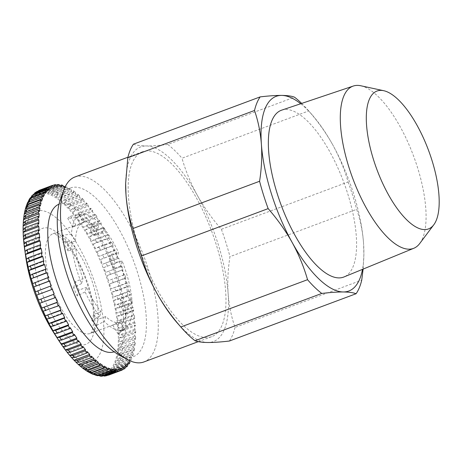<?xml version="1.0" encoding="UTF-8"?>
<svg xmlns="http://www.w3.org/2000/svg" width="462" height="462" viewBox="0 0 462 462"><rect width="100%" height="100%" fill="white"/><g stroke="black" fill="none" stroke-linecap="round" stroke-linejoin="round"><path stroke-width="0.35" stroke-dasharray="2.31 1.73" d="M93.411 300.727A53.245 19.918 -110.5 0 1 86.469 287.312L85.118 291.88A61.469 22.996 69.5 0 0 92.111 305.122A61.469 22.996 69.5 0 0 99.74 316.216L101.091 311.654A53.245 19.918 -110.5 0 1 93.411 300.727M103.95 228.378L102.593 232.946A53.245 19.918 -110.5 0 1 110.274 243.867A53.245 19.918 -110.5 0 1 117.215 257.282L118.567 252.72A61.469 22.996 69.5 0 0 111.579 239.478A61.469 22.996 69.5 0 0 103.95 228.378L96.806 229.909A63.791 23.862 69.5 0 0 92.29 224.671L99.417 223.21A61.469 22.996 69.5 0 0 80.348 214.709A61.469 22.996 69.5 0 0 79.187 215.246L70.484 216.089A63.791 23.862 69.5 0 0 67.775 218.486L76.421 217.544A61.469 22.996 69.5 0 0 71.483 234.188L62.838 235.123A63.791 23.862 69.5 0 0 62.803 241.972L71.506 241.135A61.469 22.996 69.5 0 0 81.526 283.529L82.964 278.684L75.445 281.491A53.245 19.918 69.5 0 0 78.95 290.124L86.469 287.312M82.964 278.684A53.245 19.918 -110.5 0 1 75.768 248.227L71.506 241.135M71.483 234.188L75.491 240.864L67.972 243.67A53.245 19.918 69.5 0 0 68.243 251.033L75.768 248.227M75.491 240.864A53.245 19.918 -110.5 0 1 80.428 224.22L76.421 217.544M79.187 215.246L83.443 222.338L75.924 225.144A53.245 19.918 69.5 0 0 75.704 225.225A53.245 19.918 69.5 0 0 72.904 227.027L80.428 224.22M83.443 222.338A53.245 19.918 -110.5 0 1 97.979 228.055L99.417 223.21M102.593 232.946L95.074 235.753A53.245 19.918 69.5 0 0 90.454 230.867L97.979 228.055M81.526 283.529L73.608 287.682A63.791 23.862 69.5 0 0 77.218 295.963L85.118 291.88M99.463 220.438L86.81 225.156L83.628 227.292L81.127 223.498L84.309 221.367L96.962 216.643L96.766 217.666L99.266 221.454L99.463 220.438A98.701 36.925 69.5 0 1 101.201 223.204L88.554 227.928L85.303 229.949L86.498 231.982L87.74 234.003L90.991 231.982L103.638 227.264A98.701 36.925 69.5 0 1 105.33 230.209L104.99 230.994L107.346 235.279L107.686 234.494L95.033 239.218L91.713 241.118L89.357 236.827L92.683 234.927L105.33 230.209M129.805 360.73L131.139 360.233A98.701 36.925 69.5 0 0 131.866 358.541L119.219 363.259L115.448 363.011L116.384 360.424L120.149 360.672L132.802 355.954A98.701 36.925 69.5 0 0 133.379 353.996L120.732 358.714L116.938 358.547L117.648 355.596L121.442 355.763L134.09 351.039A98.701 36.925 69.5 0 0 134.517 348.839L121.864 353.557L118.058 353.482L118.543 350.19L122.355 350.265L135.002 345.541A98.701 36.925 69.5 0 0 135.268 343.11L122.621 347.828L118.798 347.851L119.057 344.248L122.88 344.225L135.528 339.501A98.701 36.925 69.5 0 0 135.632 336.856L122.979 341.574L119.156 341.713L119.184 337.82L123.008 337.682L135.661 332.963A98.701 36.925 69.5 0 0 135.597 330.128L122.95 334.846L119.127 335.1L118.925 330.954L122.748 330.705L135.395 325.981A98.701 36.925 69.5 0 0 135.175 322.978L122.522 327.697L118.711 328.078L118.278 323.712L122.095 323.336L134.742 318.613A98.701 36.925 69.5 0 0 134.361 315.465L121.708 320.189L117.914 320.697L117.256 316.147L121.056 315.638L133.703 310.92A98.701 36.925 69.5 0 0 133.16 307.652L120.513 312.376L116.736 313.017L115.864 308.321L119.641 307.675L132.288 302.957A98.701 36.925 69.5 0 0 131.595 299.601L118.942 304.319L115.194 305.105L114.108 300.294L117.856 299.515L130.503 294.791A98.701 36.925 69.5 0 0 129.66 291.372L117.013 296.096L113.3 297.02L112.006 292.14L115.719 291.216L128.367 286.492A98.701 36.925 69.5 0 0 127.385 283.039L111.065 288.825L109.581 283.916L125.901 278.124A98.701 36.925 69.5 0 0 124.786 274.659L108.512 280.59L106.838 275.687L123.111 269.756A98.701 36.925 69.5 0 0 121.876 266.308L105.654 272.384L103.811 267.527L120.039 261.452A98.701 36.925 69.5 0 0 118.682 258.05L102.518 264.27L100.525 259.494L116.69 253.28A98.701 36.925 69.5 0 0 115.234 249.954L99.134 256.312L97.003 251.663L113.109 245.305A98.701 36.925 69.5 0 0 111.561 242.082L98.914 246.8L95.519 248.573L93.266 244.086L96.662 242.313L109.309 237.595A98.701 36.925 69.5 0 0 107.686 234.494M129.995 362.433L117.348 367.157L113.606 366.834L114.749 364.633L118.486 364.951L129.279 360.926M127.772 365.65L115.125 370.374L111.423 369.993L112.763 368.191L116.47 368.572L127.246 364.547M125.219 368.162L112.572 372.88L108.911 372.453L110.447 371.073L114.108 371.494L124.913 367.463M122.361 369.941L109.713 374.665L106.098 374.203L107.813 373.244L111.423 373.706L122.251 369.669M106.006 375.866L103.003 375.225L104.886 374.705L108.443 375.184M101.779 376.224L99.653 375.508L101.68 375.427L104.279 376.126M97.453 375.681L96.073 375.052L98.233 375.41L100.006 376.108M94.571 374.659L93.099 374.318M89.27 372.447L88.739 372.205M84.494 369.49L99.884 363.484M53.99 333.067A80.134 29.978 69.5 0 0 102.212 347.499A80.134 29.978 69.5 0 0 76.923 243.549A80.134 29.978 69.5 0 0 37.133 210.967A80.134 29.978 69.5 0 0 25.878 257.744M60.303 199.861A90.044 33.686 -110.5 0 1 119.415 229.966A90.044 33.686 -110.5 0 1 146.414 324.763A90.044 33.686 -110.5 0 1 117.925 354.238M74.856 177.021A98.701 36.925 -110.5 0 1 128.627 223.088A98.701 36.925 -110.5 0 1 143.878 361.96M196.327 197.817A98.701 36.925 -110.5 0 1 211.579 336.694A98.701 36.925 -110.5 0 1 157.808 290.627A98.701 36.925 -110.5 0 1 142.556 151.755A98.701 36.925 -110.5 0 1 196.327 197.817M360.822 85.77A86.579 32.392 -110.5 0 1 400.086 126.588A86.579 32.392 -110.5 0 1 419.704 243.538M281.716 110.135A89.039 33.31 -110.5 0 1 329.845 151.825A89.039 33.31 -110.5 0 1 343.982 276.957M132.178 303.465A61.469 22.996 69.5 0 0 122.159 261.07L120.721 265.916A53.245 19.918 -110.5 0 1 127.922 296.373L132.178 303.465L125.837 308.241L120.397 299.18L127.922 296.373M128.193 303.736A53.245 19.918 -110.5 0 1 123.262 320.38L127.269 327.056A61.469 22.996 69.5 0 0 132.201 310.412L128.193 303.736L120.674 306.543A53.245 19.918 69.5 0 0 120.397 299.18M120.241 322.262A53.245 19.918 -110.5 0 1 105.711 316.539L104.273 321.39A61.469 22.996 69.5 0 0 123.337 329.891A61.469 22.996 69.5 0 0 124.503 329.354L120.241 322.262L112.722 325.069A53.245 19.918 69.5 0 0 112.942 324.994A53.245 19.918 69.5 0 0 115.737 323.186L123.262 320.38M363.103 269.098L363.889 254.522L363.548 243.122A103.892 38.866 -110.5 0 1 363.9 253.829A103.892 38.866 -110.5 0 1 362.514 269.34M300.71 103.742A103.892 38.866 -110.5 0 1 311.919 114.559A103.892 38.866 -110.5 0 1 332.744 144.843C326.057 132.923 318.047 121.621 308.703 110.926L181.988 158.223C185.672 171.027 190.789 183.414 197.343 195.38C204.094 207.398 212.104 218.699 221.379 229.291L348.1 181.993C344.467 169.3 339.345 156.913 332.744 144.843A103.892 38.866 -110.5 0 1 363.548 243.122C362.635 231.243 360.343 219.987 356.67 209.35L229.955 256.641C227.962 269.41 227.356 281.745 228.141 293.659C229.054 305.532 231.347 316.788 235.019 327.431L361.734 280.134M348.1 181.993A112.555 42.106 -110.5 0 1 356.67 209.35M301.674 103.419A112.555 42.106 -110.5 0 1 307.53 109.581A112.555 42.106 -110.5 0 1 308.703 110.926M221.379 229.291A112.555 42.106 -110.5 0 1 229.955 256.641M235.019 327.431A112.555 42.106 -110.5 0 1 229.377 341.025M133.443 144.184C136.29 145.287 140.564 145.871 146.263 145.946C152.096 145.969 159.263 145.478 167.77 144.462L294.49 97.17M167.77 144.462A112.555 42.106 -110.5 0 1 181.988 158.223M125.635 184.084A103.892 38.866 -110.5 0 1 146.263 145.946A103.892 38.866 -110.5 0 1 197.343 195.38A103.892 38.866 -110.5 0 1 228.141 293.659A103.892 38.866 -110.5 0 1 207.871 342.504A103.892 38.866 -110.5 0 1 177.616 323.354M96.962 216.643A98.701 36.925 69.5 0 0 95.178 214.073L82.531 218.792L79.424 221.032L76.877 217.538L79.984 215.298L92.637 210.574A98.701 36.925 69.5 0 0 90.829 208.223L78.182 212.942L75.15 215.28L72.58 212.11L75.612 209.771L88.259 205.047A98.701 36.925 69.5 0 0 86.446 202.933L73.799 207.652L70.842 210.083L68.272 207.259L71.229 204.828L83.876 200.11A98.701 36.925 69.5 0 0 82.069 198.25L69.421 202.968L66.54 205.475L63.987 203.026L66.869 200.52L79.516 195.796A98.701 36.925 69.5 0 0 77.731 194.202L65.078 198.926L62.272 201.496L59.76 199.44L62.566 196.864L75.214 192.146A98.701 36.925 69.5 0 0 73.464 190.835L60.811 195.553L58.079 198.181L55.625 196.529L58.356 193.901L71.009 189.183A98.701 36.925 69.5 0 0 69.3 188.167L56.653 192.885L53.99 195.553L51.611 194.329L54.279 191.655L66.926 186.937A98.701 36.925 69.5 0 0 65.46 186.29M63.375 186.931L52.633 190.939L50.035 193.642L47.759 192.839L50.352 190.142L63.005 185.424M59.575 185.707L48.787 189.732L46.258 192.452L44.092 192.088L46.627 189.374L59.275 184.65M55.96 185.239L45.143 189.276L42.677 191.996L40.644 192.077L43.116 189.356L55.763 184.633M52.564 185.528L41.736 189.564L39.328 192.279L37.445 192.798L39.859 190.084L52.506 185.366M26.213 206.3L26.039 206.716M28.39 201.276L27.83 202.113M31.659 195.975L29.562 199.307L30.088 198.071M34.731 192.954L33.414 195.045L31.884 196.431L32.854 194.646M38.589 190.61L36.232 193.295L34.517 194.254L36.151 191.932M92.637 210.574L92.51 211.706L95.056 215.2L95.178 214.073M88.259 205.047L88.213 206.277L90.783 209.448L90.829 208.223M83.876 200.11L83.905 201.426L86.475 204.244L86.446 202.933M79.516 195.796L79.62 197.187L82.172 199.642L82.069 198.25M75.214 192.146L75.393 193.601L77.905 195.663L77.731 194.202M71.009 189.183L71.258 190.696L73.712 192.348L73.464 190.835M66.926 186.937L67.244 188.49L69.623 189.72L69.3 188.167M64.871 187.526L65.673 187.803L65.35 186.504M129.464 360.574L130.382 358.795L131.139 360.233M132.802 355.954L132.017 354.585L131.087 357.172L131.866 358.541M134.09 351.039L133.287 349.757L132.571 352.714L133.379 353.996M135.002 345.541L134.176 344.352L133.691 347.643L134.517 348.839M135.528 339.501L134.69 338.409L134.43 342.019L135.268 343.11M135.661 332.963L134.817 331.982L134.788 335.874L135.632 336.856M135.395 325.981L134.558 325.121L134.76 329.262L135.597 330.128M134.742 318.613L133.916 317.873L134.344 322.239L135.175 322.978M133.703 310.92L132.889 310.308L133.547 314.859L134.361 315.465M132.288 302.957L131.497 302.483L132.375 307.184L133.16 307.652M130.503 294.791L129.741 294.461L130.833 299.266L131.595 299.601M128.367 286.492L127.639 286.301L128.938 291.181L129.66 291.372M125.901 278.124L125.214 278.078L126.698 282.992L127.385 283.039M123.111 269.756L122.476 269.854L124.145 274.757L124.786 274.659M120.039 261.452L119.45 261.694L121.287 266.551L121.876 266.308M116.69 253.28L116.158 253.661L118.151 258.431L118.682 258.05M113.109 245.305L112.636 245.824L114.767 250.473L115.234 249.954M109.309 237.595L108.905 238.248L111.151 242.735L111.561 242.082M101.201 223.204L100.935 224.11L103.373 228.17L103.638 227.264M99.74 316.216L91.84 320.305A63.791 23.862 69.5 0 0 96.35 325.543L104.273 321.39M124.503 329.354L122.494 330.278L118.162 334.124A63.791 23.862 69.5 0 0 120.871 331.733L127.269 327.056M132.201 310.412L125.803 315.09A63.791 23.862 69.5 0 0 125.837 308.241M122.159 261.07L115.038 262.531A63.791 23.862 69.5 0 0 111.429 254.25L118.567 252.72M120.721 265.916L113.202 268.722A53.245 19.918 69.5 0 0 109.696 260.089L117.215 257.282M101.091 311.654L93.572 314.46A53.245 19.918 69.5 0 0 98.187 319.352L105.711 316.539M109.696 260.089L111.429 254.25M113.202 268.722L115.038 262.531M96.35 325.543L98.187 319.352M91.84 320.305L93.572 314.46M77.218 295.963L78.95 290.124M73.608 287.682L75.445 281.491M95.074 235.753L96.806 229.909M90.454 230.867L92.29 224.671M120.871 331.733L115.737 323.186M118.162 334.124L112.722 325.069M125.803 315.09L120.674 306.543M68.243 251.033L62.803 241.972M67.972 243.67L62.838 235.123M72.904 227.027L67.775 218.486M75.924 225.144L70.484 216.089M85.303 229.949L100.935 224.11M103.373 228.17L87.74 234.003M89.357 236.827L104.99 230.994M107.346 235.279L91.713 241.118M93.266 244.086L108.905 238.248M111.151 242.735L95.519 248.573M97.003 251.663L112.636 245.824M114.767 250.473L99.134 256.312M100.525 259.494L116.158 253.661M118.151 258.431L102.518 264.27M103.811 267.527L119.45 261.694M121.287 266.551L105.654 272.384M106.838 275.687L122.476 269.854M124.145 274.757L108.512 280.59M109.581 283.916L125.214 278.078M126.698 282.992L111.065 288.825M112.006 292.14L127.639 286.301M128.938 291.181L113.3 297.02M114.108 300.294L129.741 294.461M130.833 299.266L115.194 305.105M115.864 308.321L131.497 302.483M132.375 307.184L116.736 313.017M117.256 316.147L132.889 310.308M133.547 314.859L117.914 320.697M118.278 323.712L133.916 317.873M134.344 322.239L118.711 328.078M118.925 330.954L134.558 325.121M134.76 329.262L119.127 335.1M119.184 337.82L134.817 331.982M134.788 335.874L119.156 341.713M119.057 344.248L134.69 338.409M134.43 342.019L118.798 347.851M118.543 350.19L134.176 344.352M133.691 347.643L118.058 353.482M117.648 355.596L133.287 349.757M132.571 352.714L116.938 358.547M116.384 360.424L132.017 354.585M131.087 357.172L115.448 363.011M114.749 364.633L130.382 358.795M129.239 361.001L113.606 366.834M112.763 368.191L128.401 362.358M127.056 364.16L111.423 369.993M110.447 371.073L126.08 365.234M124.544 366.62L108.911 372.453M107.813 373.244L123.446 367.411M121.731 368.37L106.098 374.203M104.886 374.705L118.694 369.548M118.636 369.386L103.003 375.225M101.68 375.427L115.483 370.276M115.286 369.669L99.653 375.508M98.233 375.41L112.006 370.27M111.706 369.213L96.073 375.052M94.941 374.52L108.299 369.536M107.929 368.023L92.29 373.862M103.973 366.106L88.34 371.945M95.692 360.169L80.059 366.002M91.424 356.19L75.791 362.023M87.122 351.582L71.489 357.415M82.814 346.379L67.181 352.217M78.54 340.627L62.907 346.465M74.336 334.373L58.697 340.205M70.224 327.662L54.591 333.495M66.251 320.547L50.618 326.386M62.445 313.092L46.812 318.93M58.83 305.353L43.197 311.192M55.446 297.395L39.813 303.228M52.31 289.281L36.677 295.114M35.487 291.811L51.126 285.978M32.75 283.587L48.383 277.749M30.325 275.364L45.957 269.525M28.222 267.203L43.855 261.371M26.467 259.182L42.1 253.343M25.075 251.351L40.708 245.518M24.047 243.786L39.686 237.953M23.406 236.544L39.039 230.711M23.146 229.683L38.779 223.845M23.273 223.256L38.906 217.417M23.787 217.313L39.42 211.475M24.677 211.908L40.315 206.069M25.947 207.08L41.58 201.241M27.581 202.87L43.214 197.031M29.562 199.307L45.195 193.474M44.67 192.371L30.908 197.505M31.884 196.431L47.517 190.592M47.211 189.894L33.414 195.045M34.517 194.254L50.15 188.415M50.04 188.144L36.232 193.295M37.445 192.798L53.078 186.96M54.961 186.44L39.328 192.279M40.644 192.077L56.283 186.238M58.31 186.157L42.677 191.996M44.092 192.088L59.731 186.255M61.891 186.613L46.258 192.452M47.759 192.839L63.392 187.006M65.673 187.803L50.035 193.642M51.611 194.329L67.244 188.49M69.623 189.72L53.99 195.553M55.625 196.529L71.258 190.696M73.712 192.348L58.079 198.181M59.76 199.44L75.393 193.601M77.905 195.663L62.272 201.496M63.987 203.026L79.62 197.187M82.172 199.642L66.54 205.475M68.272 207.259L83.905 201.426M86.475 204.244L70.842 210.083M72.58 212.11L88.213 206.277M90.783 209.448L75.15 215.28M76.877 217.538L92.51 211.706M95.056 215.2L79.424 221.032M81.127 223.498L96.766 217.666M99.266 221.454L83.628 227.292M54.429 319.392A61.902 23.158 69.5 0 0 93.272 334.679A61.902 23.158 69.5 0 0 74.035 253.286A61.902 23.158 69.5 0 0 35.193 237.999A61.902 23.158 69.5 0 0 54.429 319.392M80.186 255.099A53.245 19.918 -110.5 0 1 90.373 333.414A53.245 19.918 -110.5 0 1 63.323 311.96A53.245 19.918 -110.5 0 1 53.136 233.645A53.245 19.918 -110.5 0 1 80.186 255.099M114.114 351.813A78.788 29.476 69.5 0 0 99.272 235.845A78.788 29.476 69.5 0 0 59.015 204.192M58.449 340.003A96.2 35.99 69.5 0 0 116.337 357.334A96.2 35.99 69.5 0 0 85.972 232.542A96.2 35.99 69.5 0 0 38.207 193.422A96.2 35.99 69.5 0 0 24.7 249.584M92.683 234.927A98.701 36.925 69.5 0 0 90.991 231.982M96.662 242.313A98.701 36.925 69.5 0 0 95.033 239.218M100.456 250.023A98.701 36.925 69.5 0 0 98.914 246.8M104.042 257.998A98.701 36.925 69.5 0 0 102.587 254.672M107.386 266.17A98.701 36.925 69.5 0 0 106.035 262.774M110.464 274.474A98.701 36.925 69.5 0 0 109.228 271.027M113.248 282.848A98.701 36.925 69.5 0 0 112.133 279.383M115.719 291.216A98.701 36.925 69.5 0 0 114.738 287.757M117.856 299.515A98.701 36.925 69.5 0 0 117.013 296.096M119.641 307.675A98.701 36.925 69.5 0 0 118.942 304.319M121.056 315.638A98.701 36.925 69.5 0 0 120.513 312.376M122.095 323.336A98.701 36.925 69.5 0 0 121.708 320.189M122.748 330.705A98.701 36.925 69.5 0 0 122.522 327.697M123.008 337.682A98.701 36.925 69.5 0 0 122.95 334.846M122.88 344.225A98.701 36.925 69.5 0 0 122.979 341.574M122.355 350.265A98.701 36.925 69.5 0 0 122.621 347.828M121.442 355.763A98.701 36.925 69.5 0 0 121.864 353.557M120.149 360.672A98.701 36.925 69.5 0 0 120.732 358.714M118.486 364.951A98.701 36.925 69.5 0 0 119.219 363.259M116.47 368.572A98.701 36.925 69.5 0 0 117.348 367.157M114.108 371.494A98.701 36.925 69.5 0 0 115.125 370.374M111.423 373.706A98.701 36.925 69.5 0 0 112.572 372.88M108.385 375.208L108.662 375.104A98.701 36.925 69.5 0 0 109.713 374.665M84.309 221.367A98.701 36.925 69.5 0 0 82.531 218.792M79.984 215.298A98.701 36.925 69.5 0 0 78.182 212.942M75.612 209.771A98.701 36.925 69.5 0 0 73.799 207.652M71.229 204.828A98.701 36.925 69.5 0 0 69.421 202.968M66.869 200.52A98.701 36.925 69.5 0 0 65.078 198.926M62.566 196.864A98.701 36.925 69.5 0 0 60.811 195.553M58.356 193.901A98.701 36.925 69.5 0 0 56.653 192.885M54.279 191.655A98.701 36.925 69.5 0 0 52.633 190.939M50.352 190.142A98.701 36.925 69.5 0 0 48.787 189.732M46.627 189.374A98.701 36.925 69.5 0 0 45.143 189.276M43.116 189.356A98.701 36.925 69.5 0 0 41.736 189.564M88.554 227.928A98.701 36.925 69.5 0 0 86.81 225.156M112.942 324.994L90.373 333.414C90.055 332.53 91.343 336.192 93.48 324.122C95.646 308.079 86.995 275.618 74.134 254.937C69.589 247.47 65.211 241.857 61.001 238.103L55.544 234.274L53.136 233.645L75.704 225.225M80.348 214.709L77.835 215.044C77.604 215.153 78.338 214.368 84.24 219.433C88.97 223.7 94.046 230.272 99.474 239.149C112.589 260.499 122.742 292.486 123.441 313.363C123.66 319.265 123.394 323.856 122.644 327.148L121.246 331.254M211.579 336.694L198.296 341.649M363.9 253.829L363.894 254.522M311.919 114.559L307.53 109.581M142.556 151.755L127.939 157.213M123.337 329.891L122.494 330.278"/><path stroke-width="0.69" d="M108.443 375.184A98.701 36.925 69.5 0 0 108.662 375.104L121.09 370.466A98.701 36.925 69.5 0 0 121.31 370.385A98.701 36.925 69.5 0 0 122.361 369.941L121.731 368.37L123.446 367.411L124.076 368.988A98.701 36.925 69.5 0 0 125.219 368.162L124.544 366.62L126.08 365.234L126.755 366.776A98.701 36.925 69.5 0 0 127.772 365.65L127.056 364.16L128.401 362.358L129.117 363.848A98.701 36.925 69.5 0 0 129.995 362.433L129.239 361.001L129.464 360.574M106.566 375.704L104.279 376.132L117.833 371.194A98.701 36.925 69.5 0 0 119.213 370.986L106.566 375.704A98.701 36.925 69.5 0 1 105.186 375.918M101.779 376.23L100.006 376.108L101.675 375.901L114.322 371.177A98.701 36.925 69.5 0 0 115.806 371.275L101.779 376.224M99.515 375.537L97.453 375.681L95.674 375.225L97.944 375.127L110.597 370.409A98.701 36.925 69.5 0 0 112.162 370.819L99.515 375.537A98.701 36.925 69.5 0 1 97.944 375.127M94.271 374.561L95.674 375.219M95.669 374.33L93.099 374.318L91.326 373.55L94.023 373.614L106.67 368.895A98.701 36.925 69.5 0 0 108.316 369.612L95.669 374.33A98.701 36.925 69.5 0 1 94.023 373.614M89.27 372.447L91.326 373.544M88.739 372.21L86.706 370.969L89.946 371.367L102.593 366.643A98.701 36.925 69.5 0 0 104.296 367.665L91.649 372.384L88.34 371.945M100.139 364.992L99.884 363.484L102.339 365.136L86.706 370.969L84.251 369.317L87.485 369.716L100.139 364.992A98.701 36.925 69.5 0 1 98.383 363.686L98.204 362.225L95.692 360.169L95.871 361.625L83.218 366.343L80.059 366.002L82.594 368.081L85.736 368.405L98.383 363.686M98.204 362.225L82.571 368.064L84.251 369.317M24.7 249.584A96.2 35.99 69.5 0 0 55.509 335.273A96.2 35.99 69.5 0 0 58.449 340.003L53.99 333.067A80.134 29.978 69.5 0 1 51.542 329.123A80.134 29.978 69.5 0 1 25.878 257.744L24.7 249.584C22.569 234.754 22.569 222.176 24.694 211.844L26.86 209.505L39.507 204.787A98.701 36.925 69.5 0 0 39.085 206.993L26.432 211.712L24.272 214.022L23.787 217.313L25.947 215.003L38.594 210.285A98.701 36.925 69.5 0 0 38.329 212.722L25.681 217.44L23.533 219.646L23.273 223.256L25.422 221.05L38.069 216.326A98.701 36.925 69.5 0 0 37.971 218.976L25.318 223.695L23.175 225.791L23.146 229.683L25.289 227.587L37.942 222.863A98.701 36.925 69.5 0 0 37.999 225.704L25.352 230.423L23.204 232.398L23.406 236.544L25.554 234.569L38.202 229.845A98.701 36.925 69.5 0 0 38.427 232.848L25.774 237.572L23.62 239.426L24.047 243.786L26.207 241.938L38.854 237.214A98.701 36.925 69.5 0 0 39.241 240.361L26.588 245.085L24.417 246.806L25.075 251.351L27.246 249.63L39.894 244.912A98.701 36.925 69.5 0 0 40.437 248.175L27.789 252.899L25.589 254.481L26.467 259.182L28.661 257.594L41.314 252.876A98.701 36.925 69.5 0 0 42.007 256.231L29.354 260.949L27.131 262.393L28.222 267.203L30.446 265.76L43.093 261.036A98.701 36.925 69.5 0 0 43.936 264.455L31.289 269.179L29.025 270.484L30.325 275.364L32.583 274.058L45.23 269.334A98.701 36.925 69.5 0 0 46.212 272.794L31.26 278.673L32.75 283.587L47.701 277.702A98.701 36.925 69.5 0 0 48.816 281.167L33.818 286.908L35.487 291.811L50.485 286.076A98.701 36.925 69.5 0 0 51.721 289.518L36.677 295.114L38.513 299.971L53.563 294.381A98.701 36.925 69.5 0 0 54.914 297.776L39.813 303.228L41.805 308.004L56.907 302.552A98.701 36.925 69.5 0 0 58.362 305.879L43.197 311.192L45.328 315.841L60.493 310.522A98.701 36.925 69.5 0 0 62.035 313.75L49.388 318.468L46.812 318.93L49.059 323.417L51.64 322.955L64.287 318.237A98.701 36.925 69.5 0 0 65.916 321.333L53.263 326.051L50.618 326.386L52.974 330.671L55.619 330.342L68.266 325.623A98.701 36.925 69.5 0 0 69.958 328.569L57.311 333.287L54.591 333.495L55.786 335.533L57.028 337.555L59.748 337.347L72.395 332.623A98.701 36.925 69.5 0 0 74.139 335.395L61.486 340.113L58.697 340.205L61.198 343.999L63.987 343.907L76.64 339.183A98.701 36.925 69.5 0 0 78.419 341.759L65.771 346.477L62.907 346.465L65.454 349.959L68.312 349.977L80.965 345.253A98.701 36.925 69.5 0 0 82.767 347.609L70.12 352.327L67.181 352.217L69.75 355.388L72.69 355.503L85.337 350.779A98.701 36.925 69.5 0 0 87.151 352.899L74.503 357.617L71.489 357.415L74.059 360.239L77.073 360.441L89.72 355.717A98.701 36.925 69.5 0 0 91.528 357.582L78.881 362.3L75.791 362.023L78.344 364.478L81.433 364.755L94.081 360.031A98.701 36.925 69.5 0 0 95.871 361.625M198.296 341.649L143.878 361.96A98.701 36.925 -110.5 0 1 126.992 359.309L117.925 354.238A90.044 33.686 -110.5 0 1 84.275 314.634A90.044 33.686 -110.5 0 1 60.303 199.861L63.831 190.09A98.701 36.925 -110.5 0 1 74.856 177.021L127.939 157.213M126.992 359.309A98.701 36.925 -110.5 0 1 90.107 315.898A98.701 36.925 -110.5 0 1 63.831 190.09M433.772 224.803L419.704 243.538A86.579 32.392 -110.5 0 1 413.837 248.261A86.579 32.392 -110.5 0 1 366.297 207.998A86.579 32.392 -110.5 0 1 353.291 86.047A86.579 32.392 -110.5 0 1 360.822 85.77L383.72 90.702A73.591 27.529 -110.5 0 1 417.099 125.398A73.591 27.529 -110.5 0 1 433.772 224.803A73.591 27.529 -110.5 0 1 388.375 194.594A73.591 27.529 -110.5 0 1 366.395 122.228A73.591 27.529 -110.5 0 1 383.72 90.702M413.837 248.261L343.982 276.957A89.039 33.31 -110.5 0 1 295.097 235.551A89.039 33.31 -110.5 0 1 281.716 110.135L353.291 86.047M362.514 269.34A103.892 38.866 -110.5 0 1 343.272 291.967C348.983 292.036 353.257 292.625 356.092 293.728A112.555 42.106 -110.5 0 0 361.734 280.134L363.103 269.098M356.092 293.728L229.377 341.025C220.871 342.03 213.698 342.527 207.871 342.504C202.16 342.434 197.886 341.845 195.051 340.742L321.766 293.445C330.272 292.44 337.439 291.944 343.272 291.967A103.892 38.866 -110.5 0 1 292.198 242.533C298.798 254.608 303.915 266.99 307.548 279.689L180.833 326.981C171.558 316.395 163.542 305.087 156.791 293.07C150.242 281.104 145.126 268.722 141.441 255.913L268.156 208.622C277.495 219.311 285.51 230.619 292.198 242.533A103.892 38.866 -110.5 0 1 261.394 144.254C262.185 156.173 261.579 168.514 259.58 181.266L132.865 228.563C129.198 217.908 126.906 206.653 125.993 194.791L125.641 183.391L127.801 157.779L254.516 110.482C258.183 121.136 260.476 132.392 261.394 144.254A103.892 38.866 -110.5 0 1 281.67 95.409C275.837 95.386 268.67 95.877 260.158 96.887L133.443 144.184A112.555 42.106 -110.5 0 0 127.801 157.779M321.766 293.445A112.555 42.106 -110.5 0 1 307.548 279.689M268.156 208.622A112.555 42.106 -110.5 0 1 259.58 181.266M254.516 110.482A112.555 42.106 -110.5 0 1 260.158 96.887M301.674 103.419A112.555 42.106 -110.5 0 0 294.49 97.17C291.637 96.067 287.364 95.478 281.67 95.409A103.892 38.866 -110.5 0 1 300.71 103.742M195.051 340.742A112.555 42.106 -110.5 0 1 182.005 328.326A112.555 42.106 -110.5 0 1 180.833 326.981M141.441 255.913A112.555 42.106 -110.5 0 1 132.865 228.563M182.005 328.326L177.616 323.354A103.892 38.866 -110.5 0 1 156.791 293.07A103.892 38.866 -110.5 0 1 125.993 194.791A103.892 38.866 -110.5 0 1 125.635 184.084L125.641 183.391M65.46 186.29A98.701 36.925 69.5 0 0 65.281 186.221L63.375 186.931M64.871 187.526L63.392 187.006L63.005 185.424A98.701 36.925 69.5 0 0 61.434 185.014L59.575 185.707M61.434 185.014L61.891 186.613L59.731 186.255L59.275 184.65A98.701 36.925 69.5 0 0 57.796 184.552L55.96 185.239M57.796 184.552L58.31 186.157L56.283 186.238L55.763 184.633A98.701 36.925 69.5 0 0 54.383 184.846L52.564 185.528M54.383 184.846L54.961 186.44L53.078 186.96L52.506 185.366A98.701 36.925 69.5 0 0 52.287 185.447A98.701 36.925 69.5 0 0 51.236 185.886L39.64 190.165A98.701 36.925 69.5 0 0 38.589 190.61M36.873 191.563L49.526 186.844A98.701 36.925 69.5 0 0 48.377 187.67L34.731 192.954L36.873 191.563A98.701 36.925 69.5 0 0 35.73 192.388M34.194 193.774L46.841 189.05A98.701 36.925 69.5 0 0 45.825 190.177L33.177 194.9L31.659 195.975L34.194 193.774A98.701 36.925 69.5 0 0 33.177 194.9M29.106 199.653L30.088 198.071L31.832 196.702L44.479 191.978A98.701 36.925 69.5 0 0 43.601 193.393L30.954 198.111L29.106 199.653L28.39 201.276M27.044 203.921L27.83 202.113L29.811 200.317L42.464 195.599A98.701 36.925 69.5 0 0 41.73 197.291L29.083 202.01L27.05 203.921L26.213 206.3M25.947 207.08L28.153 204.597L40.8 199.879A98.701 36.925 69.5 0 0 40.217 201.836L27.57 206.554L25.393 208.951L24.677 211.908M122.251 369.669L124.076 368.988M124.913 367.463L126.755 366.776M127.246 364.547L129.117 363.848M129.279 360.926L129.805 360.73M26.039 206.716L25.393 208.951L41.026 203.118L40.217 201.836M49.526 186.844L50.15 188.415L51.865 187.462L51.236 185.886M46.841 189.05L47.517 190.592L49.053 189.212L48.377 187.67M44.479 191.978L45.195 193.474L46.541 191.672L45.825 190.177M42.464 195.599L43.214 197.031L44.358 194.825L43.601 193.393M40.8 199.879L41.58 201.241L42.516 198.654L41.73 197.291M41.026 203.118L40.315 206.069L39.507 204.787M38.594 210.285L39.42 211.475L39.905 208.183L39.085 206.993M38.069 216.326L38.906 217.417L39.166 213.814L38.329 212.722M37.942 222.863L38.779 223.845L38.808 219.952L37.971 218.976M38.202 229.845L39.039 230.711L38.837 226.565L37.999 225.704M38.854 237.214L39.686 237.953L39.253 233.587L38.427 232.848M39.894 244.912L40.708 245.518L40.05 240.968L39.241 240.361M41.314 252.876L42.1 253.343L41.228 248.648L40.437 248.175M43.093 261.036L43.855 261.371L42.764 256.56L42.007 256.231M45.23 269.334L45.957 269.525L44.664 264.645L43.936 264.455M47.701 277.702L48.383 277.749L46.899 272.84L46.212 272.794M50.485 286.076L51.126 285.978L49.451 281.069L48.816 281.167M53.563 294.381L54.146 294.138L52.31 289.281L51.721 289.518M56.907 302.552L57.438 302.165L55.446 297.395L54.914 297.776M60.493 310.522L60.961 310.002L58.83 305.353L58.362 305.879M64.287 318.237L64.697 317.579L62.445 313.092L62.035 313.75M68.266 325.623L68.607 324.838L66.251 320.547L65.916 321.333M72.395 332.623L72.661 331.716L70.224 327.662L69.958 328.569M76.64 339.183L76.836 338.161L74.336 334.373L74.139 335.395M80.965 345.253L81.087 344.126L78.54 340.627L78.419 341.759M85.337 350.779L85.383 349.555L82.814 346.379L82.767 347.609M89.72 355.717L89.692 354.406L87.122 351.582L87.151 352.899M94.081 360.031L93.977 358.639L91.424 356.19L91.528 357.582M102.593 366.643L102.339 365.136M106.67 368.895L106.352 367.336L103.973 366.106L104.296 367.665M110.597 370.409L110.204 368.82L107.929 368.023L108.316 369.612M114.322 371.177L113.871 369.577L111.706 369.213L112.162 370.819M117.833 371.194L117.319 369.588L115.286 369.669L115.806 371.275M121.09 370.466L120.518 368.867L118.636 369.386L119.213 370.986M118.694 369.548L120.518 368.867M115.483 370.276L117.319 369.588M112.006 370.27L113.871 369.577M94.571 374.659L94.941 374.52M108.299 369.536L110.204 368.82M90.719 373.175L106.352 367.336M78.344 364.478L93.977 358.639M74.059 360.239L89.692 354.406M69.75 355.388L85.383 349.555M65.454 349.959L81.087 344.126M61.198 343.999L76.836 338.161M57.028 337.555L72.661 331.716M52.974 330.671L68.607 324.838M49.059 323.417L64.697 317.579M45.328 315.841L60.961 310.002M41.805 308.004L57.438 302.165M38.513 299.971L54.146 294.138M49.451 281.069L33.818 286.908M46.899 272.84L31.26 278.673M44.664 264.645L29.025 270.484M42.764 256.56L27.131 262.393M41.228 248.648L25.589 254.481M40.05 240.968L24.417 246.806M39.253 233.587L23.62 239.426M38.837 226.565L23.204 232.398M38.808 219.952L23.175 225.791M39.166 213.814L23.533 219.646M39.905 208.183L24.272 214.022M42.516 198.654L26.877 204.487M44.358 194.825L28.725 200.664M46.541 191.672L44.67 192.371M49.053 189.212L47.211 189.894M51.865 187.462L50.04 188.144M59.015 204.192A78.788 29.476 69.5 0 0 74.324 319.981A78.788 29.476 69.5 0 0 114.114 351.813M101.675 375.901A98.701 36.925 69.5 0 0 103.153 375.999M89.946 371.367A98.701 36.925 69.5 0 0 91.649 372.384M85.736 368.405A98.701 36.925 69.5 0 0 87.485 369.716M81.433 364.755A98.701 36.925 69.5 0 0 83.218 366.343M77.073 360.441A98.701 36.925 69.5 0 0 78.881 362.3M72.69 355.503A98.701 36.925 69.5 0 0 74.503 357.617M68.312 349.977A98.701 36.925 69.5 0 0 70.12 352.327M63.987 343.907A98.701 36.925 69.5 0 0 65.771 346.477M59.748 337.347A98.701 36.925 69.5 0 0 61.486 340.113M31.832 196.702A98.701 36.925 69.5 0 0 30.954 198.111M29.811 200.317A98.701 36.925 69.5 0 0 29.083 202.01M28.153 204.597A98.701 36.925 69.5 0 0 27.57 206.554M26.86 209.505A98.701 36.925 69.5 0 0 26.432 211.712M25.947 215.003A98.701 36.925 69.5 0 0 25.681 217.44M25.422 221.05A98.701 36.925 69.5 0 0 25.318 223.695M25.289 227.587A98.701 36.925 69.5 0 0 25.352 230.423M25.554 234.569A98.701 36.925 69.5 0 0 25.774 237.572M26.207 241.938A98.701 36.925 69.5 0 0 26.588 245.085M27.246 249.63A98.701 36.925 69.5 0 0 27.789 252.899M28.661 257.594A98.701 36.925 69.5 0 0 29.354 260.949M30.446 265.76A98.701 36.925 69.5 0 0 31.289 269.179M32.583 274.058A98.701 36.925 69.5 0 0 33.564 277.512M35.048 282.426A98.701 36.925 69.5 0 0 36.169 285.891M37.838 290.794A98.701 36.925 69.5 0 0 39.074 294.242M40.916 299.099A98.701 36.925 69.5 0 0 42.267 302.5M44.26 307.27A98.701 36.925 69.5 0 0 45.715 310.597M47.84 315.246A98.701 36.925 69.5 0 0 49.388 318.468M51.64 322.955A98.701 36.925 69.5 0 0 53.263 326.051M55.619 330.342A98.701 36.925 69.5 0 0 57.311 333.287M58.449 340.003C65.974 351.709 73.643 360.764 81.456 367.174M39.64 190.165L52.287 185.447M108.662 375.104L121.31 370.385"/></g></svg>
